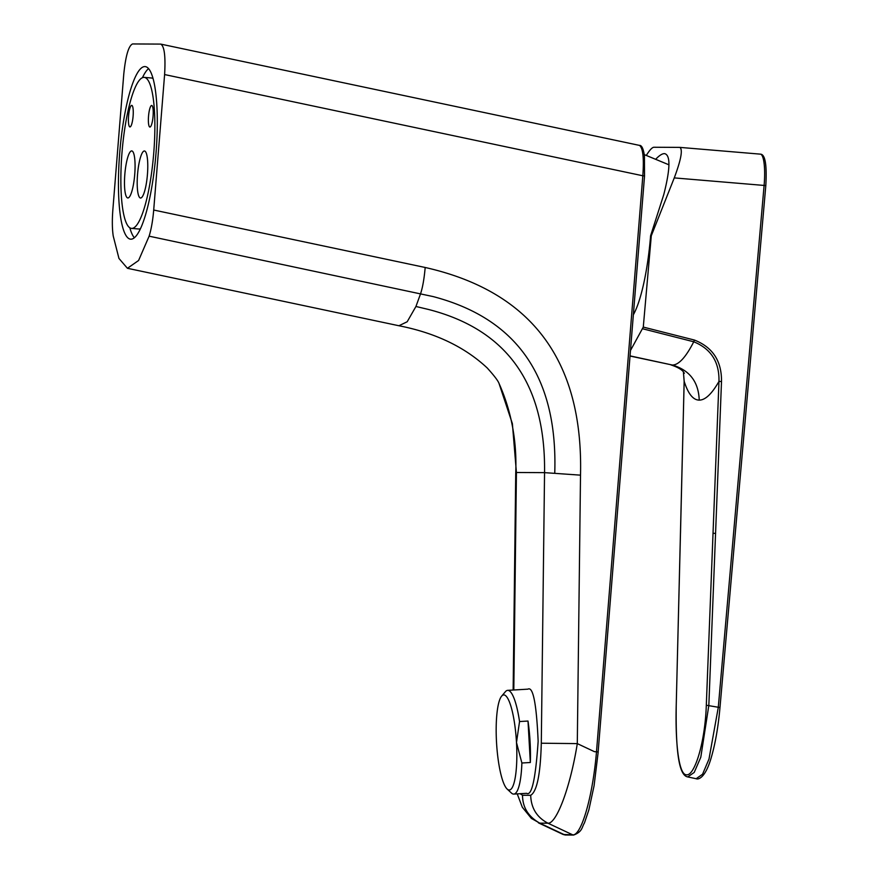 <?xml version="1.0" encoding="UTF-8"?>
<svg xmlns="http://www.w3.org/2000/svg" width="879" height="879" viewBox="0 0 879 879"><rect width="100%" height="100%" fill="white"/><g stroke="black" fill="none" stroke-linecap="round" stroke-linejoin="round"><path stroke-width="1.32" d="M639.44 145.387C641.681 145.167 643.34 148.595 644.428 155.671L644.538 175.943L598.138 751.995L644.538 175.943L642.835 175.778C644.076 157.945 642.945 147.826 639.451 145.387L160.692 44.093C164.373 46.049 165.67 56.212 164.604 74.561L153.704 210.026L425.183 267.48C531.531 291.498 583.304 360.72 580.514 475.154L544.551 472.638L541.299 743.216C540.475 774.19 536.937 791.55 530.696 795.286L522.522 795.253L520.148 793.715M580.514 475.154L577.294 743.612C570.152 788.309 556.231 824.106 547.947 823.194L539.772 823.151L564.571 834.808A2.165 2.121 90.3 0 0 565.439 835.006L563.164 834.479L572.734 834.852A2.165 2.121 90.3 0 0 573.602 835.05C582.612 831.754 581.744 827.183 584.469 822.898L588.864 809.878L594.083 785.727L598.192 751.995L596.489 751.82L642.835 175.778L164.604 74.561M530.696 795.286C531.081 808.054 536.827 817.36 547.947 823.194L572.734 834.852C581.437 835.841 592.809 796.11 596.489 751.82L598.138 751.995M501.634 696.146L505.414 691.685A51.96 10.867 86.6 0 1 507.666 690.356A51.96 10.867 86.6 0 1 507.809 690.345A51.96 10.867 86.6 0 1 519.544 721.538L516.489 742.524A47.631 9.966 -93.4 0 0 503.832 694.915A47.631 9.966 -93.4 0 0 501.634 696.146A47.631 9.966 -93.4 0 0 496.525 742.414A47.631 9.966 -93.4 0 0 507.128 789.034A47.631 9.966 -93.4 0 0 516.489 742.524L521.884 763.005A51.96 10.867 86.6 0 1 513.797 794.089A51.96 10.867 86.6 0 1 513.655 794.089A51.96 10.867 86.6 0 1 511.402 793.023L507.128 789.034M527.587 689.18L527.883 689.158C533.07 686.224 536.487 703.607 538.146 741.294C535.586 778.97 531.751 796.308 526.631 793.319L513.797 794.089M519.544 721.538L528.004 721.044L530.334 762.5A51.96 10.867 -93.4 0 0 528.004 721.044M530.334 762.5L521.884 763.005M119.72 152.792A86.592 18.096 94.8 0 1 145.112 66.595A86.592 18.096 94.8 0 1 156.022 152.979A86.592 18.096 94.8 0 1 130.63 239.176A86.592 18.096 94.8 0 1 119.72 152.792M148.551 68.617A86.592 18.096 -85.2 0 0 142.442 77.693M140.464 228.683A75.77 15.833 94.8 0 1 138.706 229.001L131.531 228.397A75.77 15.833 94.8 0 1 121.983 152.803A75.77 15.833 94.8 0 1 144.2 77.385A75.77 15.833 94.8 0 1 153.748 152.968A75.77 15.833 94.8 0 1 131.531 228.397M148.529 116.248A10.823 2.263 94.8 0 1 151.704 105.469A10.823 2.263 94.8 0 1 153.067 116.27A10.823 2.263 94.8 0 1 149.891 127.048A10.823 2.263 94.8 0 1 148.529 116.248M128.565 116.149A10.823 2.263 94.8 0 1 131.74 105.37A10.823 2.263 94.8 0 1 133.103 116.171A10.823 2.263 94.8 0 1 129.927 126.939A10.823 2.263 94.8 0 1 128.565 116.149M137.542 174.471A23.601 4.933 94.8 0 1 144.453 150.979A23.601 4.933 94.8 0 1 147.43 174.525A23.601 4.933 94.8 0 1 140.508 198.017A23.601 4.933 94.8 0 1 137.542 174.471M124.829 174.405A23.601 4.933 94.8 0 1 131.751 150.913A23.601 4.933 94.8 0 1 134.729 174.46A23.601 4.933 94.8 0 1 127.807 197.951A23.601 4.933 94.8 0 1 124.829 174.405M144.2 77.385L151.375 77.989A75.77 15.833 94.8 0 1 153.067 78.583M513.808 689.993L516.423 472.495L544.551 472.638C545.694 383.947 506.985 329.559 428.436 309.452L415.943 306.474L420.601 293.63C422.656 287.466 424.183 278.753 425.183 267.48M498.997 383.354C511.369 411.141 516.951 440.862 515.753 472.528L516.423 472.495L512.38 423.656L498.997 383.354C497.964 380.64 494.042 375.509 487.23 367.982C464.771 346.963 435.325 332.888 398.923 325.746L407.175 321.769L415.943 306.474M129.839 227.793A86.592 18.096 -85.2 0 0 134.355 237.759M160.692 44.093L132.564 43.95C128.565 45.774 125.62 55.904 123.752 74.352L112.853 209.817C112.062 220.233 112.182 228.958 113.226 235.99L118.962 258.459L127.433 268.293L138.585 260.503L149.122 236.176C151.287 229.155 152.814 220.442 153.704 210.026M522.522 795.253C522.576 807.383 528.334 816.679 539.772 823.151L531.377 818.393L522.313 807.23L517.237 793.88M594.38 751.644L596.489 751.82L594.38 751.644L577.294 743.612L541.299 743.216M630.496 350.468L643.285 327.087L694.399 340.041C712.737 347.26 721.769 361.082 721.505 381.541L708.837 705.387L700.794 757.226L694.212 772.432L687.73 776.926L696.168 778.717C698.311 779.794 705.343 778.102 711.243 757.577C715.297 743.766 718.209 727.087 719.978 707.54L706.309 705.244L718.967 381.398C711.858 393.891 705.277 400.132 699.234 400.121C693.135 400.088 688.114 393.803 684.17 381.288L676.237 705.09C675.182 742.733 678.72 775.509 686.686 774.806C694.553 775.707 705.057 742.975 706.309 705.244M646.384 155.308C649.669 150.045 652.174 147.353 653.899 147.254L679.874 147.386C682.928 149.562 681.06 159.736 674.259 177.899L651.295 235.759L643.285 327.087M651.295 235.759L650.603 235.759L663.81 194.468C670.325 168.779 670.611 155.176 664.667 153.638C662.469 153.484 659.602 155.231 656.064 158.879M633.363 314.77A86.592 18.096 -85.2 0 0 650.603 235.759M696.168 778.706L702.552 774.234L708.99 759.06L718.275 707.43L764.104 185.436L674.259 177.899M721.505 381.541L718.967 381.398C719.44 362.016 711.034 348.809 693.751 341.777L642.934 328.845M680.5 533.113L684.148 381.299L683.401 371.938L684.181 381.31M573.602 835.05L565.439 835.006M554.748 473.188C557.901 377.53 517.357 318.659 433.116 296.575L149.122 236.176M679.874 147.386L760.379 154.144C765.169 154.221 766.982 164.692 765.818 185.546L719.978 707.54L765.818 185.546L764.104 185.436A30.304 6.34 -85.2 0 0 760.379 154.144A30.304 6.34 -85.2 0 0 760.269 154.144M630.056 355.885L672.402 365.049C678.753 364.961 685.873 357.204 693.751 341.777L694.399 340.041M630.045 356.039L672.402 365.049C689.597 370.136 698.541 381.827 699.234 400.121M680.478 533.103L676.237 705.112C675.643 749.842 678.621 775.41 687.73 776.926M713.078 533.267L715.616 533.41M644.285 154.616L668.941 164.812L644.285 154.616M127.433 268.293L398.912 325.746M515.742 472.528L513.138 690.026M563.153 834.479L538.387 822.832M507.666 690.356L527.741 689.169M670.875 364.884C684.082 369.235 683.972 373.498 684.071 372.795L684.378 373.245"/></g></svg>
